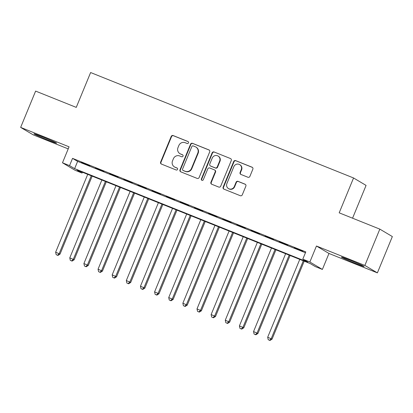 <?xml version="1.0" encoding="UTF-8"?>
<svg xmlns="http://www.w3.org/2000/svg" width="413" height="413" viewBox="0 0 413 413"><rect width="100%" height="100%" fill="white"/><g stroke="black" fill="none" stroke-linecap="round" stroke-linejoin="round"><path stroke-width="0.62" d="M188.478 142.862A1.079 1.048 -59.3 0 0 187.915 141.478L173.171 135.562A1.544 1.492 -59.3 0 0 171.199 136.435L160.621 162.092A1.544 1.492 -59.3 0 0 161.421 164.075L176.165 169.986A1.079 1.048 -59.3 0 0 177.125 168.06A1.079 1.048 -59.3 0 0 176.986 167.993L175.081 167.229A4.935 4.78 -59.3 0 1 172.52 160.884L173.398 158.747A4.935 4.78 -59.3 0 1 179.722 155.964L181.627 156.728A1.079 1.048 -59.3 0 0 182.592 154.803A1.079 1.048 -59.3 0 0 182.453 154.736L180.543 153.966A4.935 4.78 -59.3 0 1 177.982 147.627L178.865 145.49A4.935 4.78 -59.3 0 1 185.184 142.707L187.094 143.471A1.079 1.048 -59.3 0 0 188.478 142.862M350.11 260.216A12.261 0.459 -157.6 0 0 341.412 257.113A12.261 0.459 -157.6 0 0 355.386 263.355A12.261 0.459 -157.6 0 0 364.085 266.457A12.261 0.459 -157.6 0 0 350.11 260.216M42.647 136.92A12.261 0.459 -157.6 0 0 33.949 133.817A12.261 0.459 -157.6 0 0 47.923 140.059A12.261 0.459 -157.6 0 0 56.622 143.161A12.261 0.459 -157.6 0 0 42.647 136.92M247.914 177.249A1.544 1.492 -59.3 0 0 249.891 176.377L252.854 169.18A1.544 1.492 -59.3 0 0 252.054 167.198L235.684 160.631A1.544 1.492 -59.3 0 0 233.706 161.498L223.128 187.161A1.544 1.492 -59.3 0 0 223.929 189.144L240.304 195.71A1.544 1.492 -59.3 0 0 242.281 194.838L245.864 186.144A1.544 1.492 -59.3 0 0 245.064 184.162L238.058 181.353A1.544 1.492 -59.3 0 0 236.081 182.221L234.305 186.531A4.13 3.996 -59.3 0 1 228.482 188.591A4.13 3.996 -59.3 0 1 226.882 183.558L233.846 166.661A4.13 3.996 -59.3 0 1 239.664 164.601A4.13 3.996 -59.3 0 1 241.264 169.64L240.108 172.453A1.544 1.492 -59.3 0 0 240.908 174.436L247.914 177.249M302.796 259.163L309.864 261.997L322.383 269.436L315.315 266.602L310.24 263.587L76.994 170.048L82.068 173.068L75.001 170.233L62.482 162.789L69.549 165.623L74.624 168.643L307.871 262.178L302.796 259.163L305.79 251.899L72.543 158.365L69.549 165.623M62.482 162.789L69.064 146.816L20.65 127.4L35.616 91.092L76.255 107.39L90.623 72.533L353.559 177.972L339.192 212.829L379.831 229.127L364.865 265.435L316.451 246.019L309.864 261.997M209.701 151.876A1.544 1.492 -59.3 0 0 208.901 149.893L192.53 143.326A1.544 1.492 -59.3 0 0 190.553 144.194L179.98 169.857A1.544 1.492 -59.3 0 0 180.775 171.839L197.151 178.406A1.544 1.492 -59.3 0 0 199.128 177.533L209.701 151.876M214.104 151.979L230.48 158.546A1.544 1.492 -59.3 0 1 231.28 160.528L220.702 186.186A1.544 1.492 -59.3 0 1 218.73 187.058L211.719 184.244A1.544 1.492 -59.3 0 1 210.919 182.262L215.209 171.86A1.544 1.492 -59.3 0 0 214.409 169.877L209.763 168.014A1.544 1.492 -59.3 0 0 207.785 168.881L203.32 179.717A1.079 1.048 -59.3 0 1 201.797 180.254A1.079 1.048 -59.3 0 1 201.379 178.937L212.132 152.846A1.544 1.492 -59.3 0 1 214.104 151.979L230.48 158.546M379.831 229.127L392.35 236.566L377.384 272.874L364.865 265.435M20.65 127.4L33.169 134.839L68.212 148.892M89.838 165.773L81.356 162.371L89.838 165.773M103.973 171.441L95.491 168.039L103.973 171.441M118.113 177.11L109.631 173.708L118.113 177.11M132.248 182.778L123.766 179.376L132.248 182.778M146.383 188.447L137.901 185.05L146.383 188.447M160.518 194.115L152.036 190.718L160.518 194.115M174.658 199.789L166.176 196.387L174.658 199.789M188.793 205.457L180.311 202.055L188.793 205.457M202.928 211.126L194.446 207.724L202.928 211.126M217.062 216.794L208.58 213.392L217.062 216.794M231.203 222.462L222.721 219.06L231.203 222.462M245.337 228.131L236.856 224.729L245.337 228.131M259.472 233.799L250.99 230.397L259.472 233.799M273.607 239.468L265.125 236.066L273.607 239.468M287.747 245.136L279.265 241.734L287.747 245.136M72.543 158.365L77.618 161.38L305.444 252.741M294.247 247.908L302.729 251.31L294.304 247.769M352.563 218.193L366.073 185.411L353.559 177.972M316.451 246.019L328.97 253.458L377.384 272.874M328.97 253.458L322.383 269.436M82.414 172.226L82.068 173.068M77.618 161.38L74.624 168.643M179.903 153.651L180.238 153.853A4.935 4.78 -59.3 0 0 180.884 154.168L180.543 153.966M182.747 154.921L180.884 154.168M174.436 166.909L174.776 167.11A4.935 4.78 -59.3 0 0 175.417 167.43L175.081 167.229M177.285 168.179L175.417 167.43M188.214 141.659L173.512 135.763A1.544 1.492 -59.3 0 0 171.534 136.636L160.962 162.294A1.544 1.492 -59.3 0 0 161.395 164.064M209.267 150.105A1.544 1.492 -59.3 0 0 209.241 150.095L192.866 143.528A1.544 1.492 -59.3 0 0 190.894 144.395L180.316 170.058A1.544 1.492 -59.3 0 0 180.755 171.829M193.232 145.934A1.079 1.048 -59.3 0 0 191.849 146.543L182.567 169.067A1.079 1.048 -59.3 0 0 183.124 170.455L185.138 171.261A4.935 4.78 -59.3 0 0 191.462 168.478L197.806 153.084A4.935 4.78 -59.3 0 0 195.246 146.739L193.232 145.934M182.985 170.383L183.326 170.584A1.079 1.048 -59.3 0 0 183.465 170.657L183.124 170.455M195.886 147.059L196.227 147.26A4.935 4.78 -59.3 0 1 198.142 153.285L191.797 168.68A4.935 4.78 -59.3 0 1 185.478 171.462L183.465 170.657M214.61 169.975L214.951 170.177A1.544 1.492 -59.3 0 1 215.55 172.061L211.26 182.463A1.544 1.492 -59.3 0 0 211.693 184.234M214.445 152.18A1.544 1.492 -59.3 0 0 212.468 153.047L201.714 179.139A1.079 1.048 -59.3 0 0 201.978 180.336M219.659 161.06A4.13 3.996 -59.3 0 0 218.059 156.021A4.13 3.996 -59.3 0 0 212.236 158.081L209.783 164.033A1.544 1.492 -59.3 0 0 210.584 166.016L215.235 167.879A1.544 1.492 -59.3 0 0 217.207 167.012L219.659 161.06L220 161.261A4.13 3.996 -59.3 0 0 218.394 156.222L218.059 156.021M210.382 165.918L210.723 166.119A1.544 1.492 -59.3 0 0 210.924 166.217L210.584 166.016M220 161.261L217.548 167.213A1.544 1.492 -59.3 0 1 215.571 168.081L210.924 166.217M239.664 164.601L240.005 164.802A4.13 3.996 -59.3 0 1 241.605 169.841L240.443 172.655A1.544 1.492 -59.3 0 0 240.882 174.425M228.482 188.591L228.823 188.793A4.13 3.996 -59.3 0 0 234.641 186.733L234.305 186.531M245.425 184.374A1.544 1.492 -59.3 0 0 245.399 184.363L238.394 181.555A1.544 1.492 -59.3 0 0 236.422 182.422L234.641 186.733M252.42 167.41A1.544 1.492 -59.3 0 0 252.395 167.399L236.019 160.833A1.544 1.492 -59.3 0 0 234.047 161.7L223.469 187.363A1.544 1.492 -59.3 0 0 223.908 189.133M87.726 174.353L55.636 252.204L60.019 254.124L92.166 176.134M57.588 255.234L56.173 254.666L57.928 255.435L57.588 255.234L59.173 253.623L91.258 175.773M56.173 254.666L55.636 252.204M60.019 254.124L57.928 255.435M101.861 180.022L69.776 257.872L74.154 259.792L106.301 181.803M71.723 260.902L70.308 260.335L72.063 261.104L71.723 260.902L73.308 259.292L105.398 181.441M70.308 260.335L69.776 257.872M74.154 259.792L72.063 261.104M115.996 185.69L83.911 263.54L88.289 265.461L120.436 187.471M85.858 266.571L84.448 266.008L86.198 266.772L85.858 266.571L87.442 264.96L119.533 187.11M84.448 266.008L83.911 263.54M88.289 265.461L86.198 266.772M130.136 191.358L98.046 269.209L102.429 271.129L134.571 193.139M99.998 272.239L98.583 271.677L100.333 272.441L99.998 272.239L101.583 270.629L133.667 192.778M98.583 271.677L98.046 269.209M102.429 271.129L100.333 272.441M144.271 197.027L112.181 274.877L116.564 276.798L148.711 198.808M114.133 277.913L112.718 277.345L114.473 278.109L114.133 277.913L115.717 276.297L147.802 198.446M112.718 277.345L112.181 274.877M116.564 276.798L114.473 278.109M158.406 202.695L126.321 280.546L130.699 282.466L162.846 204.476M128.267 283.581L126.853 283.013L128.608 283.783L128.267 283.581L129.852 281.965L161.942 204.115M126.853 283.013L126.321 280.546M130.699 282.466L128.608 283.783M172.541 208.369L140.456 286.219L144.834 288.135L176.981 210.145M142.402 289.25L140.993 288.682L142.743 289.451L142.402 289.25L143.987 287.634L176.077 209.783M140.993 288.682L140.456 286.219M144.834 288.135L142.743 289.451M186.681 214.037L154.591 291.888L158.974 293.808L191.116 215.813M156.542 294.918L155.128 294.35L156.878 295.119L156.542 294.918L158.127 293.302L190.212 215.452M155.128 294.35L154.591 291.888M158.974 293.808L156.878 295.119M200.816 219.706L168.726 297.556L173.109 299.477L205.251 221.482M170.677 300.587L169.263 300.019L171.018 300.788L170.677 300.587L172.262 298.971L204.347 221.12M169.263 300.019L168.726 297.556M173.109 299.477L171.018 300.788M214.951 225.374L182.866 303.225L187.244 305.145L219.391 227.155M184.812 306.255L183.398 305.687L185.153 306.456L184.812 306.255L186.397 304.639L218.487 226.789M183.398 305.687L182.866 303.225M187.244 305.145L185.153 306.456M229.086 231.043L197.001 308.893L201.379 310.813L233.526 232.824M198.947 311.923L197.538 311.356L199.288 312.125L198.947 311.923L200.532 310.308L232.622 232.457M197.538 311.356L197.001 308.893M201.379 310.813L199.288 312.125M243.226 236.711L211.136 314.561L215.519 316.482L247.661 238.492M213.087 317.592L211.673 317.024L213.423 317.793L213.087 317.592L214.672 315.976L246.757 238.125M211.673 317.024L211.136 314.561M215.519 316.482L213.423 317.793M257.361 242.379L225.271 320.23L229.654 322.15L261.796 244.16M227.222 323.26L225.808 322.692L227.558 323.462L227.222 323.26L228.807 321.65L260.892 243.799M225.808 322.692L225.271 320.23M229.654 322.15L227.558 323.462M271.496 248.048L239.411 325.898L243.789 327.819L275.936 249.829M241.357 328.929L239.943 328.361L241.698 329.13L241.357 328.929L242.942 327.318L275.032 249.467M239.943 328.361L239.411 325.898M243.789 327.819L241.698 329.13M285.631 253.716L253.546 331.567L257.924 333.487L290.071 255.497M255.492 334.597L254.083 334.029L255.833 334.798L255.492 334.597L257.077 332.986L289.167 255.136M254.083 334.029L253.546 331.567M257.924 333.487L255.833 334.798M299.771 259.385L267.681 337.235L272.059 339.156L304.205 261.166M269.632 340.266L268.218 339.703L269.968 340.467L269.632 340.266L271.217 338.655L303.302 260.804M268.218 339.703L267.681 337.235M272.059 339.156L269.968 340.467M188.183 141.638L187.915 141.478M177.254 168.153L176.986 167.993M182.722 154.896L182.453 154.736M160.962 162.294L160.621 162.092M171.534 136.636L171.199 136.435M173.512 135.763L173.171 135.562M180.316 170.058L179.98 169.857M190.894 144.395L190.553 144.194M192.866 143.528L192.53 143.326M209.241 150.095L208.901 149.893M185.478 171.462L185.138 171.261M191.797 168.68L191.462 168.478M198.142 153.285L197.806 153.084M211.26 182.463L210.919 182.262M215.55 172.061L215.209 171.86M201.714 179.139L201.379 178.937M212.468 153.047L212.132 152.846M215.571 168.081L215.235 167.879M217.548 167.213L217.207 167.012M240.443 172.655L240.108 172.453M241.605 169.841L241.264 169.64M236.422 182.422L236.081 182.221M238.394 181.555L238.058 181.353M245.399 184.363L245.064 184.162M223.469 187.363L223.128 187.161M234.047 161.7L233.706 161.498M236.019 160.833L235.684 160.631M252.395 167.399L252.054 167.198"/></g></svg>
